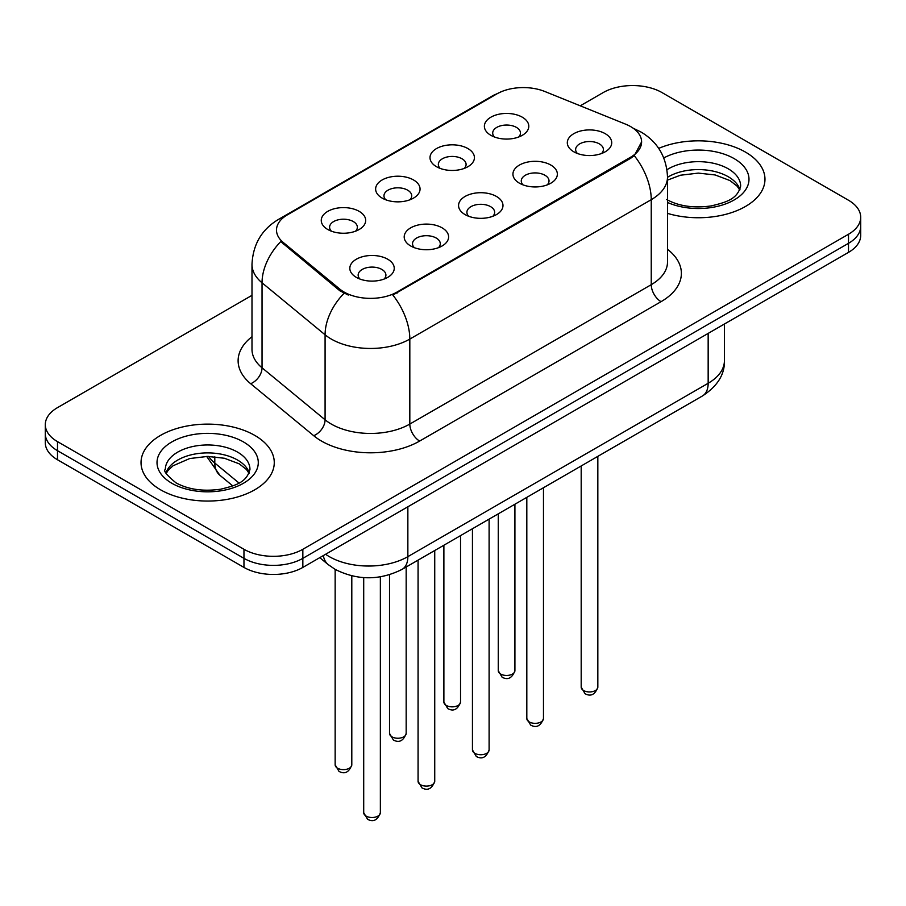 <?xml version="1.0" encoding="UTF-8"?>
<svg xmlns="http://www.w3.org/2000/svg" width="906" height="906" viewBox="0 0 906 906"><rect width="100%" height="100%" fill="white"/><g stroke="black" fill="none" stroke-linecap="round" stroke-linejoin="round"><path stroke-width="1.36" d="M436.511 166.704L436.511 166.704A22.208 12.82 180 0 1 436.511 148.573A22.208 12.82 180 0 1 467.915 148.573A22.208 12.82 180 0 1 467.915 166.704A22.208 12.82 180 0 1 436.511 166.704M464.28 168.403A13.884 8.018 0 0 0 466.092 164.439A13.884 8.018 0 0 0 462.026 158.776A13.884 8.018 0 0 0 446.907 157.032A13.884 8.018 0 0 0 438.334 164.439A13.884 8.018 0 0 0 440.157 168.403M382.139 198.097L382.139 198.097A22.208 12.82 180 0 1 382.139 179.966A22.208 12.82 180 0 1 413.544 179.966A22.208 12.82 180 0 1 413.544 198.097A22.208 12.82 180 0 1 382.139 198.097M409.908 199.796A13.884 8.018 0 0 0 411.72 195.832A13.884 8.018 0 0 0 407.655 190.169A13.884 8.018 0 0 0 392.536 188.425A13.884 8.018 0 0 0 383.963 195.832A13.884 8.018 0 0 0 385.786 199.796M327.768 229.49L327.768 229.49A22.208 12.82 180 0 1 327.768 211.358A22.208 12.82 180 0 1 359.184 211.358A22.208 12.82 180 0 1 359.184 229.49A22.208 12.82 180 0 1 327.768 229.49M355.537 231.189A13.884 8.018 0 0 0 357.36 227.225A13.884 8.018 0 0 0 353.295 221.551A13.884 8.018 0 0 0 338.165 219.818A13.884 8.018 0 0 0 329.591 227.225A13.884 8.018 0 0 0 331.415 231.189M490.882 135.322L490.882 135.322A22.208 12.82 180 0 1 490.882 117.191A22.208 12.82 180 0 1 522.286 117.191A22.208 12.82 180 0 1 522.286 135.322A22.208 12.82 180 0 1 490.882 135.322M518.64 137.021A13.884 8.018 0 0 0 520.463 133.046A13.884 8.018 0 0 0 516.397 127.384A13.884 8.018 0 0 0 501.278 125.651A13.884 8.018 0 0 0 492.705 133.046A13.884 8.018 0 0 0 494.529 137.021M519.444 183.193L519.444 183.193A22.208 12.82 180 0 1 519.444 165.062A22.208 12.82 180 0 1 550.848 165.062A22.208 12.82 180 0 1 550.848 183.193A22.208 12.82 180 0 1 519.444 183.193M547.201 184.892A13.884 8.018 0 0 0 549.025 180.928A13.884 8.018 0 0 0 544.959 175.266A13.884 8.018 0 0 0 529.829 173.522A13.884 8.018 0 0 0 521.267 180.928A13.884 8.018 0 0 0 523.079 184.892M465.072 214.586L465.072 214.586A22.208 12.82 180 0 1 465.072 196.455A22.208 12.82 180 0 1 496.477 196.455A22.208 12.82 180 0 1 496.477 214.586A22.208 12.82 180 0 1 465.072 214.586M492.83 216.285A13.884 8.018 0 0 0 494.653 212.321A13.884 8.018 0 0 0 490.588 206.647A13.884 8.018 0 0 0 475.457 204.915A13.884 8.018 0 0 0 466.896 212.321A13.884 8.018 0 0 0 468.719 216.285M410.701 245.979L410.701 245.979A22.208 12.82 180 0 1 410.701 227.848A22.208 12.82 180 0 1 442.105 227.848A22.208 12.82 180 0 1 442.105 245.979A22.208 12.82 180 0 1 410.701 245.979M438.459 247.678A13.884 8.018 0 0 0 440.282 243.714A13.884 8.018 0 0 0 436.216 238.04A13.884 8.018 0 0 0 421.097 236.307A13.884 8.018 0 0 0 412.524 243.714A13.884 8.018 0 0 0 414.348 247.678M356.33 277.361L356.33 277.361A22.208 12.82 180 0 1 356.33 259.229A22.208 12.82 180 0 1 387.734 259.229A22.208 12.82 180 0 1 387.734 277.361A22.208 12.82 180 0 1 356.33 277.361M384.099 279.071A13.884 8.018 0 0 0 385.911 275.096A13.884 8.018 0 0 0 381.845 269.433A13.884 8.018 0 0 0 366.726 267.7A13.884 8.018 0 0 0 358.153 275.096A13.884 8.018 0 0 0 359.976 279.071M573.815 151.8L573.815 151.8A22.208 12.82 180 0 1 573.815 133.669A22.208 12.82 180 0 1 605.219 133.669A22.208 12.82 180 0 1 605.219 151.8A22.208 12.82 180 0 1 573.815 151.8M601.573 153.51A13.884 8.018 0 0 0 603.396 149.535A13.884 8.018 0 0 0 599.33 143.873A13.884 8.018 0 0 0 584.2 142.14A13.884 8.018 0 0 0 575.638 149.535A13.884 8.018 0 0 0 577.45 153.51M625.627 124.167A37.474 21.631 180 0 1 630.633 126.591A37.474 21.631 180 0 1 641.607 141.891A37.474 21.631 180 0 1 630.633 157.191L397.055 292.038A37.474 21.631 180 0 1 339.863 289.15L283.284 242.491A37.474 21.631 180 0 1 276.5 230.09A37.474 21.631 180 0 1 287.485 214.79L496.828 93.918A37.474 21.631 180 0 1 544.823 91.495L625.627 124.167M745.457 152.095A66.625 38.46 0 0 0 658.707 148.38A66.625 38.46 0 0 1 745.457 152.095A66.625 38.46 0 0 1 764.97 179.286A66.625 38.46 0 0 0 745.457 152.095M254.756 435.39A66.625 38.46 0 0 0 182.151 427.054A66.625 38.46 0 0 0 141.03 462.592A66.625 38.46 0 0 0 160.543 489.784A66.625 38.46 0 0 0 233.148 498.13A66.625 38.46 0 0 0 274.269 462.592A66.625 38.46 0 0 0 254.756 435.39A66.625 38.46 0 0 0 182.151 427.054A66.625 38.46 0 0 0 141.03 462.592A66.625 38.46 0 0 0 160.543 489.784A66.625 38.46 0 0 0 233.148 498.13A66.625 38.46 0 0 0 274.269 462.592A66.625 38.46 0 0 0 254.756 435.39M641.607 141.891L634.268 155.662L630.633 158.301L392.842 295.05A48.573 28.041 60 0 1 409.818 339.07A55.515 32.05 180 0 1 331.302 339.07A55.515 32.05 180 0 1 325.084 334.79L262.038 282.797A55.515 32.05 180 0 1 251.993 264.416L251.993 349.41A55.515 32.05 0 0 0 262.038 367.791L325.084 419.784A55.515 32.05 0 0 0 331.302 424.065A55.515 32.05 0 0 0 409.818 424.065L651.244 284.677A55.515 32.05 0 0 0 667.507 262.015L667.507 177.021A55.515 32.05 180 0 1 651.244 199.682A48.573 28.041 -120 0 0 634.268 155.662M251.993 295.333L57.497 407.632A41.642 24.043 0 0 0 45.3 424.631L45.3 442.762A41.642 24.043 0 0 0 57.497 459.761L243.963 567.416L243.963 558.345A41.642 24.043 0 0 0 302.842 558.345L848.503 243.318A41.642 24.043 0 0 0 860.7 226.319A41.642 24.043 0 0 1 848.503 243.318L302.842 558.345A41.642 24.043 0 0 1 243.963 558.345L57.497 450.69L243.963 558.345L243.963 549.285A41.642 24.043 0 0 0 302.842 549.285L848.503 234.246A41.642 24.043 0 0 0 860.7 217.247A41.642 24.043 0 0 0 848.503 200.249L662.037 92.593A41.642 24.043 0 0 0 603.158 92.593L580.248 105.821M45.3 433.691A41.642 24.043 0 0 0 57.497 450.69A41.642 24.043 0 0 1 45.3 433.691M348.278 295.05L339.863 290.792L280.758 241.585A48.573 32.491 129.5 0 0 262.038 282.797L262.038 367.791A13.884 9.287 -50.5 0 1 250.668 383.725A69.4 40.068 180 0 1 251.993 336.704M667.507 213.374A66.625 38.46 0 0 0 764.97 179.286A66.625 38.46 0 0 1 667.507 213.374M45.3 424.631A41.642 24.043 0 0 0 57.497 441.63L243.963 549.285M243.963 567.416A41.642 24.043 0 0 0 302.842 567.416L848.503 252.378A41.642 24.043 0 0 0 860.7 235.379L860.7 217.247M397.055 292.038L397.055 293.159M339.863 289.15L339.863 290.792M283.284 242.491L283.284 244.133M630.633 157.191L630.633 158.301M419.637 441.063A13.884 8.018 60 0 1 409.818 424.065L409.818 339.07L651.244 199.682L651.244 284.677A13.884 8.018 60 0 0 661.052 301.675L419.637 441.063A69.4 40.068 180 0 1 321.494 441.063A69.4 40.068 180 0 1 313.714 435.707L250.668 383.725M667.507 177.021C666.567 157.055 657.79 142.095 641.188 132.117L634.177 128.697A48.573 22.752 112 0 0 633.52 128.459M283.351 217.621A48.573 28.041 -120 0 0 278.312 219.512C261.709 229.49 252.933 244.45 251.993 264.416M278.312 219.512L492.739 95.719A48.573 28.041 60 0 1 496.42 94.156M344.008 293.363A48.573 32.491 129.5 0 0 325.084 334.79L325.084 419.784A13.884 9.287 -50.5 0 1 313.714 435.707M667.507 249.309A69.4 40.068 180 0 1 661.052 301.675M302.842 549.285L302.842 567.416M848.503 234.246L848.503 252.378M57.497 441.63L57.497 459.761M325.616 554.268A55.515 32.05 0 0 0 329.342 556.646A55.515 32.05 0 0 0 407.859 556.646L708.164 383.272A55.515 32.05 0 0 0 724.426 360.599C724.834 374.382 717.495 386.171 702.41 395.979L402.105 569.353A27.758 16.025 60 0 0 407.859 556.646L407.859 506.782M708.164 333.408L708.164 383.272A27.758 16.025 60 0 1 702.41 395.979M323.363 555.571A27.758 18.562 129.5 0 0 328.199 564.597L319.773 557.643M208.629 456.42A55.515 32.05 0 0 0 214.801 463.057L214.801 456.749M232.785 485.922L219.886 475.276A27.758 18.562 129.5 0 1 214.801 463.057L239.003 483.011M597.835 687.144C595.095 694.63 590.837 696.827 585.061 693.724L581.188 687.144A8.324 4.813 0 0 0 583.623 690.542A8.324 4.813 0 0 0 592.705 691.584A8.324 4.813 0 0 0 597.835 687.144L597.835 456.352M500.701 674.053A8.324 4.813 0 0 0 509.772 675.095A8.324 4.813 0 0 0 514.914 670.655C512.173 678.141 507.915 680.338 502.128 677.235L498.255 670.655A8.324 4.813 0 0 0 500.701 674.053M739.953 189.581A42.299 24.428 0 0 0 728.265 176.749A42.299 24.428 0 0 0 667.507 177.304M666.714 199.547C678.911 206.217 693.77 208.335 711.267 205.911C726.793 202.129 737.416 199.048 740.655 186.092A42.299 24.428 0 0 0 728.265 168.822A42.299 24.428 0 0 0 666.975 169.705M667.507 202.468A50.634 29.23 0 0 0 736.408 198.573A50.634 29.23 0 0 0 734.154 158.618A50.634 29.23 0 0 0 663.792 157.927M543.475 718.537C540.723 726.023 536.465 728.22 530.69 725.106L526.816 718.537A8.324 4.813 0 0 0 529.251 721.935A8.324 4.813 0 0 0 538.334 722.977A8.324 4.813 0 0 0 543.475 718.537L543.475 487.745M489.104 749.919C486.363 757.416 482.094 759.602 476.318 756.499L472.445 749.919A8.324 4.813 0 0 0 474.88 753.328A8.324 4.813 0 0 0 483.963 754.37A8.324 4.813 0 0 0 489.104 749.919L489.104 519.127M434.733 781.312C431.992 788.798 427.734 790.995 421.958 787.892L418.074 781.312A8.324 4.813 0 0 0 420.52 784.709A8.324 4.813 0 0 0 429.591 785.751A8.324 4.813 0 0 0 434.733 781.312L434.733 550.52M380.361 812.705C377.621 820.19 373.363 822.388 367.587 819.284L363.702 812.705A8.324 4.813 0 0 0 366.149 816.102A8.324 4.813 0 0 0 375.22 817.144A8.324 4.813 0 0 0 380.361 812.705L380.361 576.839M446.33 705.446A8.324 4.813 0 0 0 455.401 706.487A8.324 4.813 0 0 0 460.542 702.048C457.802 709.534 453.544 711.731 447.768 708.617L443.883 702.048A8.324 4.813 0 0 0 446.33 705.446M391.958 736.838A8.324 4.813 0 0 0 401.03 737.88A8.324 4.813 0 0 0 406.171 733.43C403.43 740.927 399.172 743.113 393.397 740.009L389.523 733.43A8.324 4.813 0 0 0 391.958 736.838M337.587 768.22A8.324 4.813 0 0 0 346.658 769.262A8.324 4.813 0 0 0 351.8 764.823C349.059 772.32 344.801 774.505 339.025 771.402L335.152 764.823A8.324 4.813 0 0 0 337.587 768.22M249.252 472.887A42.299 24.428 0 0 0 237.565 460.055A42.299 24.428 0 0 0 195.096 453.997A42.299 24.428 0 0 0 166.047 472.887M237.565 452.117A42.299 24.428 0 0 0 191.46 446.828A42.299 24.428 0 0 0 165.345 469.387C163.125 470.701 166.681 475.186 176.013 482.853C188.21 489.512 203.069 491.641 220.566 489.217C236.092 485.435 246.715 482.343 249.954 469.387A42.299 24.428 0 0 0 237.565 452.117M171.846 483.26A50.634 29.23 0 0 0 243.454 483.26A50.634 29.23 0 0 0 243.454 441.924A50.634 29.23 0 0 0 171.846 441.924A50.634 29.23 0 0 0 171.846 483.26M492.739 95.719L501.652 91.574M634.177 128.697L633.441 128.403M402.105 569.353C379.773 580.576 357.428 580.576 335.095 569.353L328.199 564.597M724.426 360.599L724.426 324.02M219.886 475.276L206.67 456.42M581.188 687.144L581.188 465.967M514.914 670.655L514.914 504.223M498.255 670.655L498.255 513.849M739.749 190.056L737.19 186.217L729.987 180.566L715.106 174.949L698.311 173.114L680.417 175.232L667.507 180.113M526.816 718.537L526.816 497.36M472.445 749.919L472.445 528.742M418.074 781.312L418.074 560.135M363.702 812.705L363.702 577.609M460.542 702.048L460.542 535.616M443.883 702.048L443.883 545.231M406.171 733.43L406.171 567.009M389.523 733.43L389.523 574.755M351.8 764.823L351.8 575.854M335.152 764.823L335.152 569.387M249.048 473.351L246.489 469.523L239.286 463.861L224.405 458.255L207.61 456.42L189.716 458.538L173.012 465.797L168.176 470.282L166.251 473.351"/></g></svg>
